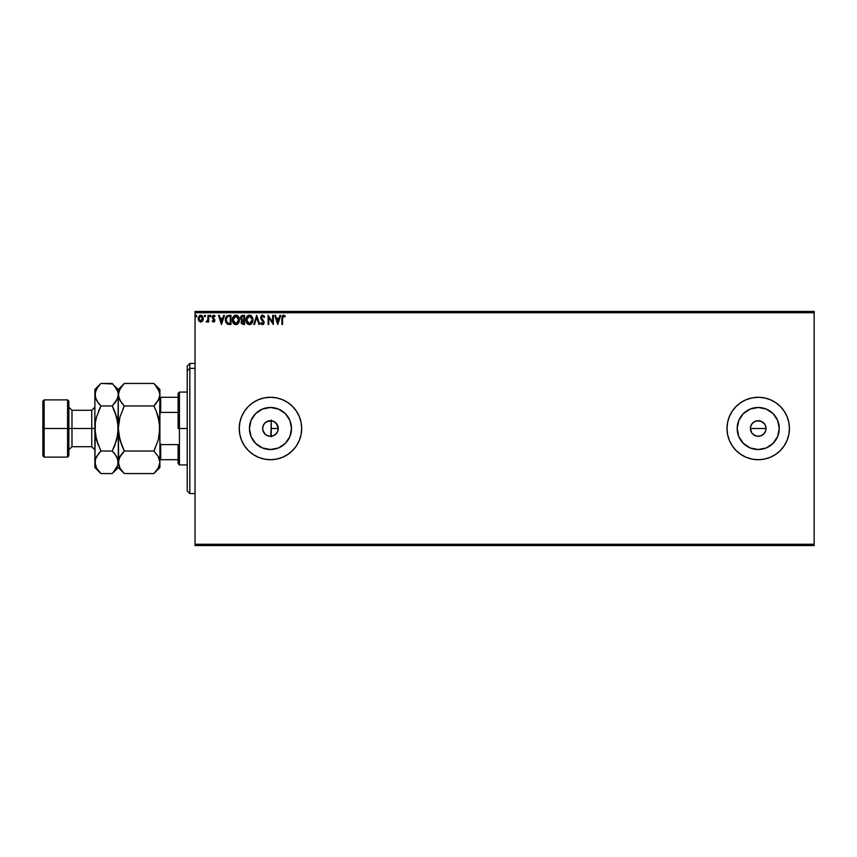 <?xml version="1.0" encoding="UTF-8"?>
<svg xmlns="http://www.w3.org/2000/svg" width="857" height="857" viewBox="0 0 857 857"><rect width="100%" height="100%" fill="white"/><g stroke="black" fill="none" stroke-linecap="round" stroke-linejoin="round"><path stroke-width="1.29" d="M262.949 430.578L265.231 434.285L267.77 435.817M267.534 435.731L268.445 436.042M270.887 420.712L273.994 421.537L277.122 424.419L278.139 427.075L277.754 431.307L278.268 428.5A7.799 7.799 0 0 1 270.469 436.299A7.799 7.799 0 0 1 262.66 428.5L262.788 429.893M276.993 432.774L273.994 435.463L271.251 436.267L273.994 435.463L277.036 432.721M272.655 435.988L271.819 436.192M765.869 430.032L766.029 428.5A7.799 7.799 0 0 1 758.22 436.299A7.799 7.799 0 0 1 750.421 428.5L751.728 432.839L755.231 435.71L758.22 436.299L761.209 435.71L763.737 434.017L765.43 431.5L763.48 434.274M291.498 428.5A21.029 21.029 0 0 1 270.469 449.529A21.029 21.029 0 0 1 249.441 428.5L251.037 420.455L255.6 413.631L262.424 409.068L270.469 407.471L278.514 409.068L285.338 413.631L289.902 420.455L291.498 428.5L289.902 436.545L285.338 443.369L278.514 447.932L270.469 449.529L262.424 447.932L255.6 443.369L251.037 436.545L249.441 428.5A21.029 21.029 0 0 1 270.469 407.471A21.029 21.029 0 0 1 291.498 428.5M779.249 428.5A21.029 21.029 0 0 1 758.22 449.529A21.029 21.029 0 0 1 737.191 428.5L738.788 420.455L743.351 413.631L750.175 409.068L758.22 407.471L766.265 409.068L773.089 413.631L777.653 420.455L779.249 428.5L777.653 436.545L773.089 443.369L766.265 447.932L758.22 449.529L750.175 447.932L743.351 443.369L738.788 436.545L737.191 428.5A21.029 21.029 0 0 1 758.22 407.471A21.029 21.029 0 0 1 779.249 428.5M784.187 445.822A31.216 31.216 0 0 0 789.436 428.5A31.216 31.216 0 0 1 758.22 459.716A31.216 31.216 0 0 1 727.004 428.5A31.216 31.216 0 0 0 736.131 450.557M746.297 457.349A31.216 31.216 0 0 0 752.114 459.116L758.22 459.716L764.315 459.116L770.164 457.338L775.564 454.456L780.298 450.578A31.216 31.216 0 0 0 784.166 445.865L787.058 440.444L788.836 434.585L789.436 428.5L788.836 422.415L787.058 416.556L784.176 411.156L780.298 406.422L775.564 402.544L770.164 399.662L764.315 397.884L758.22 397.284L752.135 397.884L746.276 399.662L740.877 402.544L736.152 406.422L732.264 411.156L729.382 416.556L727.604 422.415L727.004 428.5L727.604 434.585L729.382 440.444L732.264 445.844L736.152 450.578A31.216 31.216 0 0 0 740.866 454.446M736.152 450.578L740.877 454.456A31.216 31.216 0 0 0 746.254 457.327M740.877 454.456L746.276 457.338L752.135 459.116A31.216 31.216 0 0 0 764.294 459.116M764.326 459.116A31.216 31.216 0 0 0 775.542 454.467M775.585 454.446A31.216 31.216 0 0 0 780.266 450.6M258.546 457.349A31.216 31.216 0 0 0 276.543 459.116L282.414 457.338A31.216 31.216 0 0 0 287.791 454.467L292.537 450.578A31.216 31.216 0 0 0 301.685 428.5A31.216 31.216 0 0 1 270.469 459.716A31.216 31.216 0 0 1 239.253 428.5A31.216 31.216 0 0 0 244.502 445.822M292.537 450.578L296.426 445.844L299.307 440.444L301.086 434.585L301.685 428.5L301.086 422.415L299.307 416.556L296.426 411.156L292.537 406.422L287.813 402.544L282.414 399.662L276.554 397.884L270.469 397.284L264.374 397.884L258.525 399.662L253.126 402.544L248.391 406.422L244.513 411.156L241.631 416.556L239.853 422.415L239.253 428.5L239.853 434.585L241.631 440.444L244.513 445.844A31.216 31.216 0 0 0 248.369 450.557L253.126 454.456A31.216 31.216 0 0 0 258.503 457.327M248.412 450.589A31.216 31.216 0 0 0 253.104 454.446M276.575 459.116A31.216 31.216 0 0 0 282.392 457.349M287.823 454.446A31.216 31.216 0 0 0 292.516 450.589M277.111 432.592L277.711 431.403M762.559 422.008L761.209 421.29L764.712 424.161L765.879 426.979L765.879 430.021L764.712 432.839L762.559 434.992L759.741 436.159L756.699 436.149L753.881 434.992L751.728 432.839L750.571 430.021L750.571 426.968L751.728 424.161L753.881 422.008L756.699 420.851L761.359 421.355M759.741 436.159L756.388 436.084M762.559 434.992L761.005 435.795M263.57 432.153L263.303 431.585M264.47 433.492L264.063 432.956M270.019 436.288L269.302 436.213M273.715 421.398L271.251 420.733L270.887 436.288M195.032 545.555L814.15 545.555L195.032 545.555L195.032 312.741L814.15 312.741L814.15 544.259L195.032 544.259L195.032 545.555M814.15 311.445L195.032 311.445L195.032 544.259L814.15 544.259L814.15 545.555L814.15 312.741L195.032 312.741L195.032 311.445L814.15 311.445L814.15 312.741L814.15 311.445M202.638 321.011L203.313 318.654L202.691 316.394L201.331 315.301L199.617 315.537L198.213 318.054L198.695 320.754L200.742 322.114L202.638 321.011L203.313 318.654L200.742 315.226L198.181 318.654L198.856 321.011L200.742 322.114L202.638 321.011M207.887 321.214L206.237 321.878L207.983 321.011L207.983 321.996L208.69 321.996L208.69 315.344L207.983 315.344L207.758 320.314L206.237 321.878L207.983 321.011L207.983 321.996L208.69 321.996L208.69 315.344L208.69 321.996L207.983 321.996M212.772 320.829L213.5 321.289L212.6 320.593L213.5 321.289L214.175 320.4L212.182 317.144L213.661 315.226L215.107 316.126L213.661 315.226L215.107 316.126L214.7 316.747L213.747 316.04L212.89 317.111L214.871 320.368L213.543 322.114L214.861 320.1L212.943 316.736L215.107 316.126L213.886 315.237L212.729 315.644L212.236 317.679L214.164 320.55L212.182 321.161L213.543 322.114L212.182 321.161L213.543 322.114L212.182 321.161L212.6 320.593L212.311 321.332M228.669 315.344L226.152 316.704L225.402 320.411L226.901 323.785L229.601 324.449L230.983 324.449L230.983 315.344L228.862 315.344C226.441 315.676 225.273 317.154 225.38 319.779L227.437 324.117L230.983 324.449L230.983 315.344L230.983 324.449L229.601 324.449M242.702 315.344L244.524 315.344L241.792 315.547L240.549 317.926L241.985 320.25L241.181 321.643L241.449 323.528L244.524 324.449L244.524 315.344L244.524 324.449L244.524 315.344L242.702 315.344L240.549 317.926L241.985 320.25L241.138 322.189L243.238 324.449L244.524 324.449L243.227 324.449M254.508 324.449L253.747 324.449L256.661 315.344L253.747 324.449L254.508 324.449L256.714 317.54L258.932 324.449L259.692 324.449L256.779 315.344L259.692 324.449L256.779 315.344L253.747 324.449L254.508 324.449L256.714 317.54L258.932 324.449L259.692 324.449L258.932 324.449M272.655 315.344L272.655 322.114L268.102 315.344L268.102 324.449L268.798 324.449L268.798 317.658L273.351 324.449L273.351 315.344L272.655 315.344L273.351 315.344L272.655 315.344L272.655 322.114L268.102 315.344L268.102 324.449L268.798 324.449L268.798 317.658L273.351 324.449L273.351 315.344L273.201 324.449M283.41 315.119L285.263 316.158L284.899 316.854L283.549 316.04L282.574 318.386L283.206 316.126L284.899 316.854L285.263 316.158L283.538 315.108L282.06 316.276L281.878 324.449L282.574 324.449L282.574 318.386L283.549 316.04L284.899 316.854L285.263 316.158L283.538 315.108L281.878 318.301L281.878 324.449L282.574 324.449L282.585 317.69M780.298 450.578L784.176 445.844M244.513 445.844L248.391 450.578M253.126 454.456L258.525 457.338L264.374 459.116L270.469 459.716L276.554 459.116M282.414 457.338L287.813 454.456M279.939 315.344L280.71 315.344L277.786 324.449L280.71 315.344L279.939 315.344L279.007 318.258L276.447 318.258L275.515 315.344L274.754 315.344L277.668 324.449L280.71 315.344L279.939 315.344L279.007 318.258L276.447 318.258L275.515 315.344L274.754 315.344L277.668 324.449L274.754 315.344L275.515 315.344M264.599 317.101L264.031 317.561L264.277 316.404L262.745 315.119L260.742 316.715L261.085 319.19L263.399 322.275L262.713 323.721L261.289 322.575L260.742 323.143L261.91 324.535L263.506 324.257L264.106 322.189L261.556 318.483L261.406 317.036L262.606 316.04L264.031 317.561L264.599 317.101L262.553 315.108L260.624 317.572L263.431 322.596L262.51 323.742L261.289 322.575L260.742 323.143L262.51 324.674L264.127 322.553L261.331 317.583L262.606 316.04L264.031 317.561L263.506 316.597M252.922 319.854L251.583 316.094L248.605 315.226L246.377 317.497L246.109 321.536L247.898 324.225L250.276 324.557L252.108 322.993L252.922 319.854C252.954 317.261 251.787 315.676 249.408 315.108C247.041 315.697 245.873 317.294 245.927 319.897C245.873 322.521 247.062 324.117 249.473 324.674C251.829 324.064 252.976 322.446 252.922 319.854L252.911 319.447M239.382 319.854L238.042 316.094L235.064 315.226L232.836 317.497L232.568 321.536L234.357 324.225L236.736 324.557L238.567 322.993L239.382 319.854C239.414 317.261 238.246 315.676 235.868 315.108C233.5 315.697 232.333 317.294 232.386 319.897C232.333 322.521 233.522 324.117 235.932 324.674C238.289 324.064 239.435 322.446 239.382 319.854M223.677 315.344L224.448 315.344L221.524 324.449L224.448 315.344L223.677 315.344L222.745 318.258L220.185 318.258L219.253 315.344L218.492 315.344L221.406 324.449L224.448 315.344L223.677 315.344L222.745 318.258L220.185 318.258L219.253 315.344L218.492 315.344L221.406 324.449L218.492 315.344L219.253 315.344M209.74 316.115L210.319 315.226L210.908 315.987L210.576 315.301L209.74 315.847L210.758 316.49L209.74 315.987L210.319 316.747L209.74 315.987L210.319 315.226L209.74 315.987L210.319 315.226L210.908 315.987L210.319 316.747L209.74 315.987L210.319 315.226L210.447 316.726M204.952 315.226L205.53 315.987L204.823 315.247L204.395 316.244L205.391 316.49L204.362 315.987L204.952 316.747L204.362 315.987L204.952 315.226L204.362 315.987L204.952 315.226L205.53 315.987L204.952 316.747L204.362 315.987L204.952 315.226L205.53 315.987L204.952 316.747L204.373 316.115M196.199 315.226L196.778 315.987L196.199 315.226L196.778 315.987L196.199 315.226L195.61 315.987L196.639 316.49L195.61 315.987L196.199 316.747L195.61 315.987L196.199 315.226L195.61 315.987L196.199 315.226L196.778 315.987L196.199 316.747L195.61 315.987L196.199 315.226L196.778 315.987L196.199 316.747L195.61 315.987L196.264 316.736M269.302 420.787L270.019 420.712M267.77 421.183L268.445 420.958M266.345 421.869L266.966 421.526M264.063 424.044L264.47 423.508M263.303 425.415L263.57 424.847M271.808 420.808L266.548 421.751L264.149 423.926L262.949 426.432M761.209 421.29L758.22 420.701L755.242 421.29L756.699 420.841M276.115 423.122L273.994 421.537M244.502 411.178A31.216 31.216 0 0 0 239.253 428.5A31.216 31.216 0 0 1 270.469 397.284A31.216 31.216 0 0 1 301.685 428.5A31.216 31.216 0 0 0 292.558 406.443M292.516 406.411A31.216 31.216 0 0 0 287.823 402.554M287.791 402.533A31.216 31.216 0 0 0 282.435 399.673M282.392 399.651A31.216 31.216 0 0 0 276.575 397.884M276.543 397.884A31.216 31.216 0 0 0 258.546 399.651M258.503 399.673A31.216 31.216 0 0 0 253.147 402.533M253.104 402.554A31.216 31.216 0 0 0 248.412 406.411M248.369 406.443A31.216 31.216 0 0 0 244.524 411.146M736.131 406.443A31.216 31.216 0 0 0 727.004 428.5A31.216 31.216 0 0 1 758.22 397.284A31.216 31.216 0 0 1 789.436 428.5A31.216 31.216 0 0 0 784.187 411.178M784.166 411.135A31.216 31.216 0 0 0 780.32 406.454M780.266 406.4A31.216 31.216 0 0 0 775.585 402.554M775.542 402.533A31.216 31.216 0 0 0 764.326 397.884M764.294 397.884A31.216 31.216 0 0 0 746.297 399.651M746.254 399.673A31.216 31.216 0 0 0 740.898 402.533M740.866 402.554A31.216 31.216 0 0 0 736.163 406.411M778.852 424.397L777.653 420.455M754.117 407.868L750.175 409.068M737.598 432.603L738.788 436.545M762.323 449.132L766.265 447.932M750.571 426.979L750.421 428.5A7.799 7.799 0 0 1 758.22 420.701A7.799 7.799 0 0 1 766.029 428.5L765.43 425.511M751.728 424.161L751.011 425.511M758.22 420.701L759.741 420.841M765.879 426.979L766.029 428.5L750.421 428.5L766.029 428.5M755.231 435.71L753.881 434.992M752.703 434.017L751.728 432.839M751.011 431.489L750.421 428.5M291.091 424.397L289.902 420.455M266.366 407.868L262.424 409.068M249.837 432.603L251.037 436.545M274.572 449.132L278.514 447.932M262.788 427.097L262.66 428.5L263.26 425.511L264.952 422.983L267.48 421.29L270.469 420.701L273.458 421.29L275.986 422.983L277.679 425.511L278.268 428.5L277.679 431.489L275.986 434.017L273.458 435.71L270.469 436.299L267.48 435.71L264.952 434.017L263.26 431.489L262.66 428.5A7.799 7.799 0 0 1 270.469 420.701A7.799 7.799 0 0 1 278.268 428.5L276.254 423.272M755.242 421.29L752.703 422.983M764.712 424.161L763.737 422.983M271.251 420.733L270.608 420.701M282.574 324.449L281.878 324.449M284.899 316.854L283.11 316.19M282.649 316.983L282.574 318.386M277.732 322.253L276.747 319.19L278.707 319.19L277.732 322.253L276.747 319.19L278.707 319.19L277.732 322.253M268.798 324.449L268.102 324.449L268.262 315.344M264.02 315.976L264.449 316.736M261.353 317.304L261.717 318.75M261.331 317.583L263.924 321.493M263.849 321.332L264.127 322.371M264.127 322.735L263.742 323.967M260.742 323.143L261.578 323.068M261.514 322.96L262.51 323.742L263.42 322.436M261.289 322.575L262.51 323.742L263.431 322.596L262.585 320.957M263.378 323.003L263.003 321.418L263.431 322.596M261.739 315.333L262.328 315.119M251.615 323.657L252.611 321.889M246.098 321.461L245.97 320.732M245.938 319.49L246.109 318.268M246.227 317.872L247.641 315.751M251.047 315.622L250.223 315.226M251.594 316.104L252.461 317.454M252.536 317.658L252.729 318.236M247.255 316.115L246.752 316.769M247.266 323.7L247.898 324.225M249.269 316.051L252.194 319.222M249.762 316.062L250.426 316.276L249.762 316.062M251.176 316.854L251.604 317.433M252.119 318.772L252.226 319.854L249.441 323.742L246.623 319.897L249.441 316.04M251.872 321.793L251.305 322.757M248.198 323.357L246.773 321.204M249.108 323.721L248.487 323.517M246.773 318.59L247.137 317.615M250.394 323.507L249.762 323.721M251.701 322.146L250.673 323.335M252.194 320.518L252.076 321.171M241.299 323.175L241.149 322.446M241.331 321.118L241.76 320.454M241.663 320.09L240.881 319.297M240.581 317.465L240.838 316.565M241.406 315.805L242.242 315.387M241.138 322.414L241.653 323.839M242.96 323.507L241.899 322.693M243.816 323.517L243.099 323.517L243.816 323.517L243.816 320.593L243.816 323.517M241.835 322.178L243.463 320.593M243.816 319.661L243.816 316.276L243.816 319.661M242.103 319.457L241.374 317.251L242.349 319.554L241.288 318.333M241.256 317.926L242.488 316.308M243.024 316.276L242.327 316.34M238.803 322.564L239.071 321.878M232.547 321.439L232.429 320.732M235.868 315.108L236.682 315.226M237.507 315.622L238.042 316.094M238.042 316.104L238.535 316.736M238.642 316.897L238.921 317.454M238.996 317.658L239.189 318.236M233.736 323.7L234.357 324.225M233.233 318.59L233.083 319.897L235.9 316.04L238.685 319.854L235.9 323.742L234.947 323.517L233.747 322.414L235.9 323.742L233.083 319.897L233.597 317.615M237.635 316.854L238.064 317.433M236.853 323.507L236.221 323.721M238.332 321.793L237.132 323.335M228.176 324.342L228.958 324.428M225.809 322.253L225.477 321.032M225.959 317.058L226.377 316.383M227.576 323.143L226.077 319.779L227.651 316.512L230.276 316.276L230.276 323.517L227.266 322.939M226.73 317.294L227.298 316.704M227.801 323.26L230.276 323.517L230.276 316.276L229.526 316.276M226.077 319.779L226.173 318.686L226.077 319.779M226.505 317.69L226.173 318.686M221.47 322.253L220.485 319.19L222.445 319.19L221.47 322.253L220.485 319.19L222.445 319.19L221.47 322.253M214.175 320.4L213.5 321.289L212.6 320.593L213.5 321.289L214.175 320.4L213.5 321.289L214.004 319.8L212.418 318.172L213.307 319.115M212.182 317.144L212.418 318.172L212.193 317.144M214.614 316.619L213.747 316.04L214.7 316.747L215.107 316.126M213.896 316.062L212.89 317.111L213.747 316.04L214.7 316.747L213.554 316.062M214.871 320.368L214.646 319.34L214.871 320.368M214.561 321.525L214.796 320.968M214.121 321.953L213.543 322.114M212.9 316.919L213.232 316.254M214.132 320.7L213.65 321.268M210.908 315.987L210.319 316.747L210.908 315.987L210.319 315.226L210.908 315.987M206.762 322.114L206.569 321.171L206.237 321.878M206.569 321.171L207.105 321.246M207.758 320.314L206.88 321.289L207.919 319.586M207.983 318.043L207.876 319.865M207.94 319.286L207.972 318.654M207.983 315.344L208.69 315.344L207.983 315.344L207.983 317.572M204.952 316.747L205.53 315.987L204.952 316.747L204.362 315.987L205.08 316.726M204.694 315.301L204.373 315.847M198.856 321.011L198.181 318.654M198.331 317.476L198.578 316.811L198.331 317.476M203.28 319.275L203.163 319.886M202.616 318.643L202.509 317.765L200.752 321.289L198.878 318.643L200.752 316.04L202.606 318.868M200.313 321.225L199.295 320.304M198.985 317.765L199.317 316.951M201.181 316.104L201.984 316.672M251.562 317.369L252.194 319.2M238.321 317.947L238.535 318.558M238.653 320.518L238.535 321.171M233.747 322.414L233.233 321.204M229.312 323.507L228.048 323.335M227.362 323.003L226.816 322.468M202.177 316.951L202.509 317.765M189.826 368.392L189.826 363.464L189.826 368.392L195.032 368.392L189.826 368.392L189.826 493.536L189.826 368.392L187.222 370.802L189.826 368.392M187.222 366.068L187.222 370.802L187.222 366.068L189.826 363.464L195.032 363.464M187.222 490.932L187.222 370.802L187.222 490.932L189.826 493.536L195.032 493.536M271.251 420.134L271.251 436.706M178.117 397.284L178.117 428.5L179.424 428.5L179.424 392.077L179.424 428.5L187.222 428.5L179.424 428.5L179.424 464.923L179.424 428.5L178.117 428.5L178.117 393.384L178.117 397.284L159.905 397.284L160.688 397.284L160.688 412.41L178.117 412.41L160.688 412.41L160.688 397.284L178.117 397.284M271.251 428.5L278.268 428.5L271.251 428.5M178.117 444.59L178.117 463.616L178.117 444.59L160.688 444.59L159.905 442.801L160.688 444.59L160.688 459.716L178.117 459.716L160.688 459.716L160.688 444.59L178.117 444.59M159.905 414.199L160.688 412.41L159.905 414.199M159.905 459.716L160.688 459.716L159.905 459.716M42.85 455.817L44.146 457.113L44.146 428.5L44.146 457.113L67.564 457.113L68.86 455.817L68.86 428.5L67.564 428.5L67.564 457.113L67.564 428.5L44.146 428.5L44.146 399.887L44.146 428.5L42.85 428.5L42.85 455.817L42.85 401.183L42.85 428.5L67.564 428.5L67.564 399.887L67.564 428.5L68.86 428.5L68.86 401.183L68.86 428.5L71.988 428.5L71.988 446.711L68.86 449.829M95.941 457.713L94.881 462.287L94.881 467.515L95.309 459.373L96.552 456.513L100.912 451.028L96.562 440.08L94.881 428.5L91.753 428.5L91.753 410.289L71.988 410.289L71.988 428.5L91.753 428.5L91.753 446.711L91.753 428.5L94.881 428.5L94.881 389.485L94.881 462.287L95.32 422.608L96.562 416.898L100.912 405.972L96.573 400.53L94.881 394.713L96.552 388.928L100.344 384.022M155.428 447.729L153.874 451.028L124.329 451.028L121.898 453.707L124.329 451.028L153.874 451.028L158.213 456.47L159.905 462.287L159.905 428.5L158.224 416.909L159.905 428.5L159.466 434.381L159.905 394.713L158.234 400.487L153.874 405.972L124.329 405.972L119.991 400.53L118.287 394.713L119.969 388.928L124.329 383.443L153.874 383.443L158.213 388.885L159.905 394.713L159.905 389.485L153.874 383.443L124.329 383.443L123.751 384.022M119.284 457.852L124.329 451.028L119.969 440.08L121.898 445.661L118.727 434.381L118.287 428.5L118.287 389.485L118.727 397.648L118.287 394.713L118.727 397.627L121.748 403.101M122.776 409.271L124.329 405.972L153.874 405.972L158.909 399.148M158.224 416.909L156.306 411.339L159.466 422.63L158.224 416.909M158.556 457.102L158.834 457.67M123.794 473.01L124.329 473.557L153.874 473.557L124.329 473.557L119.991 468.115L118.287 462.287L119.969 456.513L122.262 453.267M124.329 451.028L119.98 440.091L118.287 428.5L118.727 465.212M159.466 465.255L159.905 462.287L158.234 468.072L154.442 472.978M159.466 422.619L159.466 434.37L158.224 440.091L153.874 451.028L158.213 456.47L159.905 462.287L158.234 468.072L153.874 473.557L159.905 467.515L159.905 428.5L158.224 440.091L153.874 451.028M118.727 422.619L119.98 416.909L124.329 405.972L119.969 416.92L118.287 428.5L118.727 422.63M153.874 405.972L156.306 411.339L153.874 405.972L156.306 403.293L153.874 405.972M113.017 472.775L118.287 467.515L124.329 473.557L119.991 468.115L118.737 465.255M119.391 466.969L120.023 468.168M119.348 457.713L118.737 459.331M121.919 445.704L123.633 449.593M123.547 384.247L118.287 389.485L114.624 386.046M114.752 386.218L117.838 391.745L118.287 394.713L117.838 391.745L118.287 394.713L118.727 391.788L121.887 386.132M117.227 399.287L118.287 394.713L117.848 434.392L118.287 428.5L116.606 440.102L112.256 451.028L114.677 445.661L112.256 451.028L116.595 456.47L118.287 462.287L117.848 459.352L117.859 465.212L112.824 472.978M124.329 405.972L121.898 403.293M154.635 472.775L156.306 470.879M158.856 399.287L159.905 394.713L159.905 389.485M156.285 411.306L154.571 407.407M154.41 383.99L159.466 391.745M158.802 390.031L158.181 388.832M159.905 467.515L159.905 462.287M159.905 428.5L159.905 394.713M117.291 399.148L112.256 405.972L116.606 416.92L118.287 428.5L118.287 462.287L117.859 459.373L114.838 453.899M112.792 383.99L100.912 383.443L112.256 383.443L116.595 388.885L117.838 391.745M117.184 390.031L116.563 388.832M116.606 416.898L114.677 411.339L117.623 421.237M114.677 445.661L117.848 434.392L118.287 428.5L117.848 422.608L114.677 411.328L112.256 405.972L100.912 405.972L112.256 405.972L116.595 400.53L114.688 403.283L117.859 397.627L118.287 394.713M116.606 440.091L116.884 439.063M117.838 465.255L118.287 462.287L117.859 465.212L114.688 470.868M100.13 384.247L94.881 389.485M98.48 411.339L100.912 405.972L96.562 416.898L95.32 422.608L94.881 428.5L95.32 422.608L94.881 428.5L95.545 435.763M96.562 416.909L96.284 417.937M98.33 403.101L95.32 397.669L94.881 394.713L95.32 397.648L95.309 391.788L98.48 386.132M98.855 453.267L95.309 459.373L95.309 465.212M96.562 440.102L98.48 445.661L95.32 434.392L96.562 440.08L100.912 451.028L98.48 453.707L100.912 451.028L112.256 451.028L114.677 445.672M100.14 472.764L96.573 468.115L94.881 462.287M95.963 466.936L96.616 468.19M95.877 457.852L95.32 459.352M94.881 467.515L100.912 473.557L112.256 473.557L100.912 473.557L96.573 468.115L95.32 465.255M98.48 403.293L100.912 405.972L98.491 411.328M114.677 453.707L112.256 451.028L100.912 451.028M94.881 407.171L91.753 410.289L91.753 428.5L71.988 428.5L71.988 446.711L91.753 446.711L94.881 449.829M68.86 407.171L71.988 410.289L71.988 428.5L68.86 428.5L68.86 455.817M178.117 393.384L179.424 392.077L187.222 392.077M187.222 464.923L179.424 464.923L178.117 463.616M42.85 401.183L44.146 399.887L67.564 399.887L68.86 401.183"/></g></svg>
